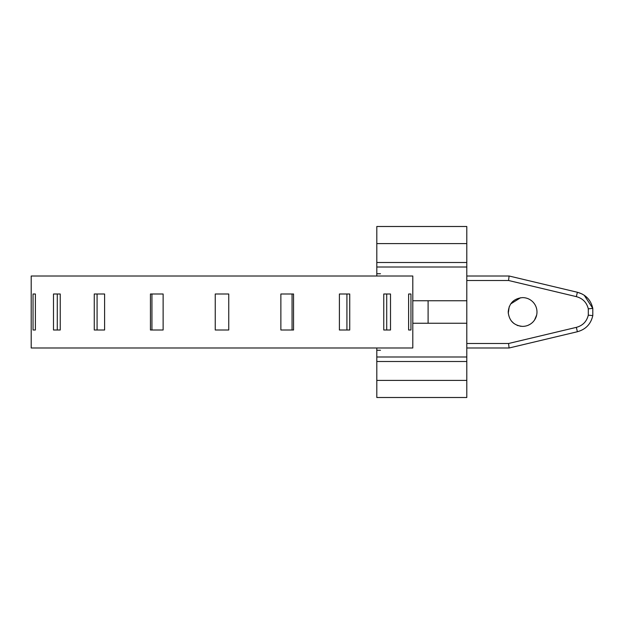 <?xml version="1.0" encoding="UTF-8"?>
<svg xmlns="http://www.w3.org/2000/svg" width="624" height="624" viewBox="0 0 624 624"><rect width="100%" height="100%" fill="white"/><g stroke="black" fill="none" stroke-linecap="round" stroke-linejoin="round"><path stroke-width="0.94" d="M508.271 313.42L509.223 306.673M510.658 303.95L520.564 297.742M522.6 326.399C526.601 326.336 530.026 324.901 532.873 322.093C535.571 319.27 536.944 315.908 536.999 312C536.936 307.999 535.501 304.574 532.693 301.727C529.87 299.029 526.508 297.656 522.6 297.601C513.856 298.451 509.051 303.256 508.201 312C509.051 320.744 513.856 325.549 522.6 326.399L519.909 326.149M518.216 325.712L517.031 325.276M513.856 323.443L511.235 320.845M532.88 322.085L532.217 322.717M530.182 324.238L527.912 325.385M536.695 314.948L534.503 320.112M532.693 301.727C535.501 304.574 536.936 307.999 536.999 312M588.299 308.818C586.7 302.429 582.715 298.366 576.358 296.642L508.568 280.496L509.098 276.003L577.372 292.258C585.733 294.559 590.873 299.933 592.8 308.389L592.8 315.604C590.873 324.067 585.733 329.441 577.372 331.742L509.098 347.997L466.799 347.997L509.098 347.997L508.568 343.496L576.358 327.358L577.372 331.742C585.733 329.441 590.873 324.067 592.8 315.604L588.299 315.175L588.299 308.818L592.8 308.389L584.158 295.183M33.041 330.002L35.389 330.002L35.389 293.998L33.041 293.998L33.041 330.002M53.492 330.002L60.239 330.002L60.239 293.998L53.492 293.998L53.492 330.002M60.239 293.998L57.283 293.998L57.283 330.002L60.239 330.002M94.263 330.002L104.606 330.002L104.606 293.998L94.263 293.998L94.263 330.002M97.079 293.998L97.079 330.002M150.439 330.002L163.129 330.002L163.129 293.998L150.439 293.998L150.439 330.002M151.936 293.998L151.936 330.002M408.611 330.002L410.959 330.002L410.959 293.998L408.611 293.998L408.611 330.002M383.76 330.002L390.507 330.002L390.507 293.998L383.76 293.998L386.716 293.998L386.716 330.002L383.76 330.002L383.76 293.998M339.394 330.002L349.736 330.002L349.736 293.998L339.394 293.998L339.394 330.002M346.921 293.998L346.921 330.002M280.87 330.002L293.561 330.002L293.561 293.998L280.87 293.998L280.87 330.002M292.063 293.998L292.063 330.002M215.249 330.002L228.751 330.002L228.751 293.998L215.249 293.998L215.249 330.002M576.358 296.642L577.372 292.258L582.075 293.959M87.087 347.997L31.2 347.997L31.2 276.003L412.799 276.003L412.799 347.997L87.087 347.997M466.799 276.003L509.098 276.003L466.799 276.003M466.799 267.002L376.802 267.002L376.802 243.594L466.799 243.594L466.799 300.752L428.103 300.752L428.103 323.248L412.799 323.248M428.103 300.752L412.799 300.752M466.799 300.752L466.799 323.248L428.103 323.248M376.802 273.749L380.492 273.749M380.492 350.251L376.802 350.251M376.802 243.594L376.802 226.496L466.799 226.496L466.799 243.594M466.799 323.248L466.799 361.499L376.802 361.499L466.799 361.499L466.799 397.504L376.802 397.504L376.802 347.997M376.802 267.002L376.802 276.003M466.799 380.406L376.802 380.406M466.799 262.501L376.802 262.501M576.358 327.358C582.715 325.634 586.7 321.571 588.299 315.175M508.568 280.496L466.799 280.496M466.799 343.496L508.568 343.496M466.799 356.998L376.802 356.998"/></g></svg>
